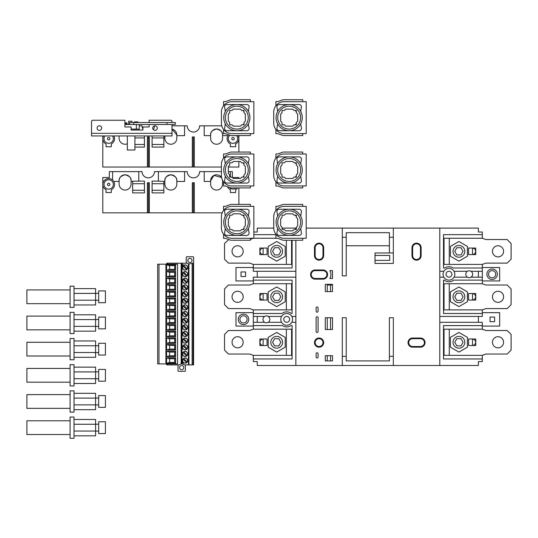 <?xml version="1.0" encoding="UTF-8"?>
<svg xmlns="http://www.w3.org/2000/svg" width="538" height="538" viewBox="0 0 538 538"><rect width="100%" height="100%" fill="white"/><g stroke="black" fill="none" stroke-linecap="round" stroke-linejoin="round"><path stroke-width="0.81" d="M448.941 271.286A2.946 2.946 0 0 0 446.002 274.232A2.946 2.946 0 0 0 448.941 277.171A2.946 2.946 0 0 0 451.886 274.232A2.946 2.946 0 0 0 448.941 271.286M286.687 316.431A2.946 2.946 0 0 0 283.741 319.377A2.946 2.946 0 0 0 286.687 322.316A2.946 2.946 0 0 0 289.626 319.377A2.946 2.946 0 0 0 286.687 316.431M492.129 268.993A5.232 5.232 0 0 0 486.89 274.232A5.232 5.232 0 0 0 492.129 279.464A5.232 5.232 0 0 0 497.361 274.232A5.232 5.232 0 0 0 492.129 268.993M243.506 314.138A5.232 5.232 0 0 0 238.267 319.377A5.232 5.232 0 0 0 243.506 324.609A5.232 5.232 0 0 0 248.738 319.377A5.232 5.232 0 0 0 243.506 314.138M458.921 348.16A5.891 5.891 0 0 0 464.812 342.276A5.891 5.891 0 0 0 458.921 336.385A5.891 5.891 0 0 0 453.036 342.276A5.891 5.891 0 0 0 458.921 348.16M458.921 302.692A5.891 5.891 0 0 0 464.812 296.801A5.891 5.891 0 0 0 458.921 290.91A5.891 5.891 0 0 0 453.036 296.801A5.891 5.891 0 0 0 458.921 302.692M458.921 257.218A5.891 5.891 0 0 0 464.812 251.327A5.891 5.891 0 0 0 458.921 245.442A5.891 5.891 0 0 0 453.036 251.327A5.891 5.891 0 0 0 458.921 257.218M276.707 348.16A5.891 5.891 0 0 0 282.598 342.276A5.891 5.891 0 0 0 276.707 336.385A5.891 5.891 0 0 0 270.816 342.276A5.891 5.891 0 0 0 276.707 348.16M276.707 302.692A5.891 5.891 0 0 0 282.598 296.801A5.891 5.891 0 0 0 276.707 290.91A5.891 5.891 0 0 0 270.816 296.801A5.891 5.891 0 0 0 276.707 302.692M276.707 257.218A5.891 5.891 0 0 0 282.598 251.327A5.891 5.891 0 0 0 276.707 245.442A5.891 5.891 0 0 0 270.816 251.327A5.891 5.891 0 0 0 276.707 257.218M237.614 245.765A5.562 5.562 0 0 0 232.053 251.327A5.562 5.562 0 0 0 237.614 256.888A5.562 5.562 0 0 0 243.176 251.327A5.562 5.562 0 0 0 237.614 245.765M237.614 291.24A5.562 5.562 0 0 0 232.053 296.801A5.562 5.562 0 0 0 237.614 302.363A5.562 5.562 0 0 0 243.176 296.801A5.562 5.562 0 0 0 237.614 291.24M237.614 336.714A5.562 5.562 0 0 0 232.053 342.276A5.562 5.562 0 0 0 237.614 347.837A5.562 5.562 0 0 0 243.176 342.276A5.562 5.562 0 0 0 237.614 336.714M498.013 336.714A5.562 5.562 0 0 0 492.452 342.276A5.562 5.562 0 0 0 498.013 347.837A5.562 5.562 0 0 0 503.575 342.276A5.562 5.562 0 0 0 498.013 336.714M498.013 291.24A5.562 5.562 0 0 0 492.452 296.801A5.562 5.562 0 0 0 498.013 302.363A5.562 5.562 0 0 0 503.575 296.801A5.562 5.562 0 0 0 498.013 291.24M498.013 245.765A5.562 5.562 0 0 0 492.452 251.327A5.562 5.562 0 0 0 498.013 256.888A5.562 5.562 0 0 0 503.575 251.327A5.562 5.562 0 0 0 498.013 245.765M448.941 281.751A7.525 7.525 0 0 1 444.26 280.116L443.514 280.116L443.514 313.486L482.31 313.486L482.31 309.888L485.908 308.577L507.173 308.577L511.1 304.656L511.1 288.953L507.173 285.026L485.908 285.026L482.31 283.714L482.31 280.116L453.628 280.116A7.525 7.525 0 0 1 448.941 281.751M291.784 316.431A5.891 5.891 0 0 0 281.582 316.431A5.891 5.891 0 0 0 286.687 325.261A5.891 5.891 0 0 0 291.784 316.431L295.846 316.431L295.846 277.171L253.317 277.171L253.317 283.714L249.719 285.026L228.455 285.026L224.528 288.953L224.528 304.656L228.455 308.577L249.719 308.577L253.317 309.888L253.317 325.591L282.443 325.591A7.525 7.525 0 0 0 290.923 325.591L292.114 325.591L292.114 358.96L253.317 358.96L253.317 361.576L257.245 361.576L257.245 365.497L478.39 365.497L478.39 361.576L482.31 361.576L482.31 355.356L444.038 355.356L444.038 329.189L482.31 329.189L485.908 330.493L507.173 330.493L511.1 334.421L511.1 350.124L507.173 354.051L485.908 354.051L482.31 355.356M319.068 346.526A3.927 3.927 0 0 0 322.995 342.598A3.927 3.927 0 0 0 319.068 338.678A3.927 3.927 0 0 0 315.147 342.598A3.927 3.927 0 0 0 319.068 346.526A3.927 3.927 0 0 1 315.147 342.598A3.927 3.927 0 0 1 319.068 338.678M319.068 243.808A3.927 3.927 0 0 0 315.147 247.729L315.147 255.584A3.927 3.927 0 0 0 319.068 259.511A3.927 3.927 0 0 0 322.995 255.584L322.995 247.729A3.927 3.927 0 0 0 319.068 243.808A3.927 3.927 0 0 1 322.995 247.729L323.654 247.729L323.654 255.584A4.58 4.58 0 0 1 319.068 260.163A4.58 4.58 0 0 1 314.488 255.584L314.488 247.729A4.58 4.58 0 0 1 319.068 243.149A4.58 4.58 0 0 1 323.654 247.729M416.56 243.808A3.927 3.927 0 0 0 412.633 247.729L412.633 255.584A3.927 3.927 0 0 0 416.56 259.511A3.927 3.927 0 0 0 420.481 255.584L420.481 247.729A3.927 3.927 0 0 0 416.56 243.808A3.927 3.927 0 0 1 420.481 247.729L421.14 247.729L421.14 255.584A4.58 4.58 0 0 1 416.56 260.163A4.58 4.58 0 0 1 411.98 255.584L411.98 247.729A4.58 4.58 0 0 1 416.56 243.149A4.58 4.58 0 0 1 421.14 247.729M317.111 332.457A0.982 0.982 0 0 0 318.092 331.475L318.092 317.736A0.982 0.982 0 0 0 317.111 316.754A0.982 0.982 0 0 0 316.129 317.736L316.129 331.475A0.982 0.982 0 0 0 317.111 332.457M317.111 312.174A0.982 0.982 0 0 0 318.092 311.193L318.092 307.924A0.982 0.982 0 0 0 317.111 306.942A0.982 0.982 0 0 0 316.129 307.924L316.129 311.193A0.982 0.982 0 0 0 317.111 312.174M317.111 357.978A0.982 0.982 0 0 0 318.092 356.997L318.092 353.722A0.982 0.982 0 0 0 317.111 352.74A0.982 0.982 0 0 0 316.129 353.722L316.129 356.997A0.982 0.982 0 0 0 317.111 357.978M243.506 315.772A3.598 3.598 0 0 0 239.901 319.377A3.598 3.598 0 0 0 243.506 322.975A3.598 3.598 0 0 0 247.103 319.377A3.598 3.598 0 0 0 243.506 315.772M492.129 270.627A3.598 3.598 0 0 0 488.531 274.232A3.598 3.598 0 0 0 492.129 277.83A3.598 3.598 0 0 0 495.727 274.232A3.598 3.598 0 0 0 492.129 270.627M467.455 277.171A3.436 3.436 0 0 0 470.999 277.171A3.436 3.436 0 0 0 469.223 270.796A3.436 3.436 0 0 0 467.455 277.171L454.045 277.171A5.891 5.891 0 0 0 448.941 268.341A5.891 5.891 0 0 0 443.843 277.171A5.891 5.891 0 0 0 454.045 277.171M264.635 322.316A3.436 3.436 0 0 0 268.173 322.316A3.436 3.436 0 0 0 266.404 315.94A3.436 3.436 0 0 0 264.635 322.316L253.317 322.316M253.317 325.591L253.317 329.189L286.357 329.189L286.357 355.356L291.589 355.356L291.589 329.189L286.357 329.189M253.317 358.96L253.317 355.356L249.719 354.051L228.455 354.051L224.528 350.124L224.528 334.421L228.455 330.493L249.719 330.493L253.317 329.189M295.846 240.251L295.846 271.286L253.317 271.286L253.317 264.414L291.589 264.414L291.589 240.251M253.317 283.714L291.589 283.714L291.589 309.888L253.317 309.888M253.849 238.247L275.9 238.247M393.332 252.968L375.013 252.968L375.013 263.432L393.332 263.432L393.332 237.265L389.404 237.265L389.404 232.685L346.223 232.685L346.223 237.265L342.296 237.265L342.296 275.866L346.223 275.866L346.223 237.265M325.288 360.917L332.484 360.917L332.484 355.685L325.288 355.685L325.288 360.917M253.849 232.026L257.245 232.026L257.245 228.105L273.748 228.105M282.013 228.105L296.351 228.105M306.196 228.105L478.39 228.105L478.39 232.026L482.31 232.026L482.31 234.649L443.514 234.649L443.514 268.011L444.704 268.011A7.525 7.525 0 0 1 453.184 268.011L482.31 268.011L482.31 264.414L449.27 264.414L449.27 238.247L482.31 238.247L485.908 239.551L507.173 239.551L511.1 243.479L511.1 259.181L507.173 263.109L485.908 263.109L482.31 264.414M353.096 232.685L346.223 232.685M327.252 284.373L327.252 285.026L332.484 285.026M332.484 284.373L325.288 284.373L325.288 291.569L332.484 291.569L332.484 284.373M475.767 248.058L468.571 248.058L468.571 254.602L475.767 254.602L475.767 248.058M475.767 293.533L468.571 293.533L468.571 300.076L475.767 300.076L475.767 293.533M482.31 283.714L449.27 283.714L449.27 309.888L482.31 309.888M475.767 339.001L468.571 339.001L468.571 345.544L475.767 345.544L475.767 339.001M259.861 339.001L259.861 345.544L267.056 345.544L267.056 339.001L259.861 339.001M253.317 355.356L286.357 355.356M259.861 293.533L259.861 300.076L267.056 300.076L267.056 293.533L259.861 293.533M259.861 248.058L259.861 254.602L267.056 254.602L267.056 248.058L259.861 248.058M228.832 239.551L224.528 243.479L224.528 259.181L228.455 263.109L249.719 263.109L253.317 264.414M253.196 238.287L250.385 239.309M449.27 309.888L444.038 309.888L444.038 283.714L449.27 283.714M449.27 238.247L444.038 238.247L444.038 264.414L449.27 264.414M449.27 355.356L449.27 329.189M482.31 313.486L482.31 316.431L439.781 316.431L439.781 228.105M482.31 238.247L482.31 234.649M482.31 268.011L482.31 271.286L470.999 271.286M482.31 280.116L482.31 271.286M439.781 365.497L439.781 322.316L482.31 322.316L482.31 325.591L443.514 325.591L443.514 358.96L482.31 358.96M482.31 329.189L482.31 325.591M286.357 264.414L286.357 240.251M286.357 283.714L286.357 309.888M443.843 271.286L439.781 271.286M467.455 271.286L454.045 271.286M291.784 322.316L295.846 322.316L295.846 365.497M268.173 322.316L281.582 322.316M253.317 280.116L292.114 280.116L292.114 313.486L291.367 313.486A7.525 7.525 0 0 0 281.999 313.486L253.317 313.486M253.317 316.431L264.635 316.431M268.173 316.431L281.582 316.431M482.31 277.171L470.999 277.171M443.843 277.171L439.781 277.171M253.317 326.082L235.98 326.082L235.98 312.665L253.317 312.665M482.31 267.521L499.647 267.521L499.647 280.937L482.31 280.937M322.995 269.975L322.995 270.627L315.147 270.627A3.927 3.927 0 0 0 311.22 274.555A3.927 3.927 0 0 0 315.147 278.482L322.995 278.482A3.927 3.927 0 0 0 326.922 274.555A3.927 3.927 0 0 0 322.995 270.627A3.927 3.927 0 0 1 326.922 274.555A3.927 3.927 0 0 1 322.995 278.482L322.995 279.135L315.147 279.135A4.58 4.58 0 0 1 310.567 274.555A4.58 4.58 0 0 1 315.147 269.975L322.995 269.975A4.58 4.58 0 0 1 327.575 274.555A4.58 4.58 0 0 1 322.995 279.135M420.481 338.019L420.481 338.678L412.633 338.678A3.927 3.927 0 0 0 408.705 342.598A3.927 3.927 0 0 0 412.633 346.526L420.481 346.526A3.927 3.927 0 0 0 424.408 342.598A3.927 3.927 0 0 0 420.481 338.678A3.927 3.927 0 0 1 424.408 342.598A3.927 3.927 0 0 1 420.481 346.526L420.481 347.178L412.633 347.178A4.58 4.58 0 0 1 408.053 342.598A4.58 4.58 0 0 1 412.633 338.019L420.481 338.019A4.58 4.58 0 0 1 425.06 342.598A4.58 4.58 0 0 1 420.481 347.178M329.868 270.627A7.915 7.915 0 0 1 329.868 278.482L332.484 278.482L332.484 270.627L329.868 270.627M325.288 317.736L325.288 329.518L332.484 329.518L332.484 317.736L325.288 317.736M295.846 322.316L295.846 316.431M478.39 271.286L478.39 277.171M253.317 268.011L292.114 268.011L292.114 240.251M295.846 228.105L295.846 228.845M253.849 234.649L275.9 234.649M439.781 322.316L439.781 316.431M295.846 277.171L295.846 271.286M393.332 228.105L393.332 237.265M389.404 252.968L389.404 237.265M393.332 356.338L393.332 317.736L389.404 317.736L389.404 356.338L393.332 356.338L393.332 365.497M389.404 356.338L389.404 360.917L346.223 360.917L346.223 317.736L342.296 317.736L342.296 365.497M346.223 356.338L342.296 356.338M346.223 245.765L389.404 245.765M342.296 228.105L342.296 237.265M257.245 277.171L257.245 271.286M257.245 322.316L257.245 316.431M478.39 316.431L478.39 322.316M253.317 280.937L235.98 280.937L235.98 267.521L253.317 267.521M241.017 276.519L245.597 276.519L245.597 271.939L241.017 271.939L241.017 276.519M494.61 321.663L494.61 317.084L490.031 317.084L490.031 321.663L494.61 321.663M482.31 312.665L499.647 312.665L499.647 326.082L482.31 326.082M327.252 285.026L327.252 291.569M330.52 285.026L330.52 291.569M330.52 317.736L330.52 329.518M327.252 317.736L327.252 329.518M330.52 355.685L330.52 360.917M327.252 355.685L327.252 360.917M263.129 293.661A3.141 3.141 0 0 0 259.988 296.801A3.141 3.141 0 0 0 263.129 299.942L263.129 293.661M263.129 248.186A3.141 3.141 0 0 0 259.988 251.327A3.141 3.141 0 0 0 263.129 254.467L263.129 248.186M263.129 339.135A3.141 3.141 0 0 0 259.988 342.276A3.141 3.141 0 0 0 263.129 345.416L263.129 339.135M472.498 345.416A3.141 3.141 0 0 0 475.639 342.276A3.141 3.141 0 0 0 472.498 339.135L472.498 345.416M472.498 254.467A3.141 3.141 0 0 0 475.639 251.327A3.141 3.141 0 0 0 472.498 248.186L472.498 254.467M472.498 299.942A3.141 3.141 0 0 0 475.639 296.801A3.141 3.141 0 0 0 472.498 293.661L472.498 299.942M268.206 256.236L276.707 261.145L285.207 256.236L285.207 246.424L276.707 241.515L268.206 246.424L268.206 256.236M268.206 301.71L276.707 306.613L285.207 301.71L285.207 291.892L276.707 286.989L268.206 291.892L268.206 301.71M268.206 347.178L276.707 352.087L285.207 347.178L285.207 337.366L276.707 332.457L268.206 337.366L268.206 347.178M467.421 347.178L467.421 337.366L458.921 332.457L450.42 337.366L450.42 347.178L458.921 352.087L467.421 347.178M467.421 301.71L467.421 291.892L458.921 286.989L450.42 291.892L450.42 301.71L458.921 306.613L467.421 301.71M467.421 256.236L467.421 246.424L458.921 241.515L450.42 246.424L450.42 256.236L458.921 261.145L467.421 256.236M278.785 254.931L280.863 251.327L278.785 247.729L274.629 247.729L272.551 251.327L274.629 254.931L278.785 254.931M278.785 300.399L280.863 296.801L278.785 293.203L274.629 293.203L272.551 296.801L274.629 300.399L278.785 300.399M278.785 345.873L280.863 342.276L278.785 338.678L274.629 338.678L272.551 342.276L274.629 345.873L278.785 345.873M460.999 254.931L463.077 251.327L460.999 247.729L456.843 247.729L454.765 251.327L456.843 254.931L460.999 254.931M460.999 300.399L463.077 296.801L460.999 293.203L456.843 293.203L454.765 296.801L456.843 300.399L460.999 300.399M460.999 345.873L463.077 342.276L460.999 338.678L456.843 338.678L454.765 342.276L456.843 345.873L460.999 345.873M375.013 260.358L389.7 260.358L389.7 255.449L375.013 255.449M119.106 135.939L119.106 138.253A5.985 5.985 0 0 0 127.324 143.814M164.857 135.939L164.857 138.253A5.985 5.985 0 0 0 170.842 144.245A5.985 5.985 0 0 0 176.827 138.253L176.827 134.984A5.985 5.985 0 0 0 172.012 129.113L176.827 134.984M216.585 144.245A5.985 5.985 0 0 0 222.571 138.253L222.571 134.984A5.985 5.985 0 0 0 216.585 128.999A5.985 5.985 0 0 0 210.6 134.984L210.6 138.253A5.985 5.985 0 0 0 216.585 144.245M108.683 137.439A1.21 1.21 0 0 0 107.472 138.649A1.21 1.21 0 0 0 108.683 139.86A1.21 1.21 0 0 0 109.893 138.649A1.21 1.21 0 0 0 108.683 137.439M232.994 137.439A1.21 1.21 0 0 0 231.784 138.649A1.21 1.21 0 0 0 232.994 139.86A1.21 1.21 0 0 0 234.205 138.649A1.21 1.21 0 0 0 232.994 137.439M104.87 135.939A4.681 4.681 0 0 0 108.683 143.323A4.681 4.681 0 0 0 112.503 135.939M229.807 135.226A4.681 4.681 0 0 0 232.994 143.323A4.681 4.681 0 0 0 236.518 135.569M228.563 134.769A5.891 5.891 0 0 0 230.378 143.922L230.378 146.739L235.61 146.739L235.61 143.922A5.891 5.891 0 0 0 238.011 135.569M103.457 135.939A5.891 5.891 0 0 0 106.067 143.922L106.067 146.739L111.299 146.739L111.299 143.922A5.891 5.891 0 0 0 113.915 135.939M153.243 129.557A6.214 6.214 0 0 0 154.487 125.858M176.827 135.637L184.581 135.637L184.581 125.825L187.197 125.825A6.214 6.214 0 0 0 193.411 132.039A6.214 6.214 0 0 0 199.632 125.825L204.211 125.825L204.211 135.637L210.6 135.637M152.093 135.939L152.093 147.089L163.875 147.089L163.875 135.939M154.668 125.825L155.334 125.825M139.234 125.825L142.052 125.825A6.214 6.214 0 0 0 142.9 128.952M138.784 130.055L138.784 129.073M134.91 147.089L144.44 147.089L144.44 135.939M102.798 135.939L102.798 167.042L221.4 167.042M149.356 167.042L149.356 136.948L147.399 136.948L147.399 167.042M194.285 167.042L194.285 136.948L192.322 136.948L192.322 167.042M228.334 167.042L238.885 167.042L238.885 161.474M238.885 135.569L238.885 152.052M227.937 135.637L222.571 135.637M184.581 125.825L172.012 125.825M221.75 125.825L204.211 125.825M144.44 137.93L134.91 137.93M134.91 144.473L144.44 144.473M163.875 137.93L152.093 137.93M152.093 144.473L163.875 144.473M193.303 136.948L193.303 167.042M148.374 136.948L148.374 167.042M222.571 134.984C222.914 132.153 220.916 130.156 216.585 128.999C212.254 130.156 210.257 132.153 210.6 134.984M174.675 345.457L175.596 344.535L175.596 350.03L174.675 349.108L174.675 345.457L169.591 345.457L169.591 349.108L166.572 350.03L166.572 344.535L169.591 345.457M174.675 338.812L175.596 337.884L175.596 343.385L174.675 342.457L174.675 338.812L169.591 338.812L169.591 342.457L166.572 343.385L166.572 337.884L169.591 338.812M174.675 332.161L175.596 331.24L175.596 336.734L174.675 335.813L174.675 332.161L169.591 332.161L169.591 335.813L166.572 336.734L166.572 331.24L169.591 332.161M174.675 325.517L175.596 324.596L175.596 330.09L174.675 329.169L174.675 325.517L169.591 325.517L169.591 329.169L166.572 330.09L166.572 324.596L169.591 325.517M174.675 318.866L175.596 317.945L175.596 323.439L174.675 322.518L174.675 318.866L169.591 318.866L169.591 322.518L166.572 323.439L166.572 317.945L169.591 318.866M174.675 312.222L175.596 311.3L175.596 316.795L174.675 315.873L174.675 312.222L169.591 312.222L169.591 315.873L166.572 316.795L166.572 311.3L169.591 312.222M174.675 305.571L175.596 304.649L175.596 310.144L174.675 309.222L174.675 305.571L169.591 305.571L169.591 309.222L166.572 310.144L166.572 304.649L169.591 305.571M174.675 298.926L175.596 298.005L175.596 303.499L174.675 302.578L174.675 298.926L169.591 298.926L169.591 302.578L166.572 303.499L166.572 298.005L169.591 298.926M174.675 292.275L175.596 291.354L175.596 296.848L174.675 295.927L174.675 292.275L169.591 292.275L169.591 295.927L166.572 296.848L166.572 291.354L169.591 292.275M174.675 285.631L175.596 284.71L175.596 290.204L174.675 289.283L174.675 285.631L169.591 285.631L169.591 289.283L166.572 290.204L166.572 284.71L169.591 285.631M174.675 278.987L175.596 278.059L175.596 283.56L174.675 282.632L174.675 278.987L169.591 278.987L169.591 282.632L166.572 283.56L166.572 278.059L169.591 278.987M174.675 272.336L175.596 271.414L175.596 276.909L174.675 275.987L174.675 272.336L169.591 272.336L169.591 275.987L166.572 276.909L166.572 271.414L169.591 272.336M166.572 351.18L169.591 352.108L169.591 355.752L166.572 356.681L166.572 351.18L175.596 351.18L174.675 352.108L174.675 355.752L175.596 356.681L175.596 351.18M166.572 264.763L169.591 265.691L169.591 269.336L166.572 270.264L166.572 264.763L175.596 264.763L174.675 265.691L174.675 269.336L175.596 270.264L175.596 264.763M166.572 357.831L169.591 358.752L169.591 362.404L166.572 363.325L166.572 357.831L175.596 357.831L174.675 358.752L169.591 358.752M166.572 270.264L175.596 270.264M169.591 269.336L174.675 269.336M166.572 271.414L175.596 271.414M169.591 275.987L174.675 275.987M166.572 276.909L175.596 276.909M166.572 278.059L175.596 278.059M169.591 282.632L174.675 282.632M166.572 283.56L175.596 283.56M166.572 284.71L175.596 284.71M169.591 289.283L174.675 289.283M166.572 290.204L175.596 290.204M166.572 291.354L175.596 291.354M169.591 295.927L174.675 295.927M166.572 296.848L175.596 296.848M166.572 298.005L175.596 298.005M169.591 302.578L174.675 302.578M166.572 303.499L175.596 303.499M166.572 304.649L175.596 304.649M169.591 309.222L174.675 309.222M166.572 310.144L175.596 310.144M166.572 311.3L175.596 311.3M169.591 315.873L174.675 315.873M166.572 316.795L175.596 316.795M166.572 317.945L175.596 317.945M169.591 322.518L174.675 322.518M166.572 323.439L175.596 323.439M166.572 324.596L175.596 324.596M169.591 329.169L174.675 329.169M166.572 330.09L175.596 330.09M166.572 331.24L175.596 331.24M169.591 335.813L174.675 335.813M166.572 336.734L175.596 336.734M166.572 337.884L175.596 337.884M169.591 342.457L174.675 342.457M166.572 343.385L175.596 343.385M166.572 344.535L175.596 344.535M169.591 349.108L174.675 349.108M166.572 350.03L175.596 350.03M169.591 352.108L174.675 352.108M169.591 355.752L174.675 355.752M166.572 356.681L175.596 356.681M169.591 362.404L174.675 362.404L174.675 358.752M177.56 363.903L157.674 363.903L157.674 264.192L177.56 264.192L177.56 363.903M166.572 363.325L175.596 363.325L175.596 357.831M165.912 363.903L165.912 264.192M158.979 363.903L158.979 264.192M169.591 265.691L174.675 265.691M175.596 363.325L174.675 362.404M182.073 265.059A0.599 0.599 0 0 0 182.671 265.664A0.599 0.599 0 0 0 183.27 265.059A0.599 0.599 0 0 0 182.671 264.461A0.599 0.599 0 0 0 182.073 265.059M182.073 363.029A0.599 0.599 0 0 0 182.671 363.627A0.599 0.599 0 0 0 183.27 363.029A0.599 0.599 0 0 0 182.671 362.43A0.599 0.599 0 0 0 182.073 363.029M183.081 325.947A2.475 2.475 0 0 1 186.874 325.591A2.475 2.475 0 0 1 186.518 329.384A2.475 2.475 0 0 1 183.081 325.947L186.518 329.384M187.17 348.678A2.475 2.475 0 0 1 183.377 349.034A2.475 2.475 0 0 1 183.727 345.241A2.475 2.475 0 0 1 187.17 348.678L183.727 345.241M187.742 307.4A2.616 2.616 0 0 1 185.126 310.016A2.616 2.616 0 0 1 182.51 307.4A2.616 2.616 0 0 1 185.126 304.784A2.616 2.616 0 0 1 187.742 307.4M186.874 292.356A2.475 2.475 0 0 1 186.518 296.149A2.475 2.475 0 0 1 183.081 292.706A2.475 2.475 0 0 1 186.874 292.356M182.51 327.339A2.616 2.616 0 0 1 185.126 324.723A2.616 2.616 0 0 1 187.742 327.339A2.616 2.616 0 0 1 185.126 329.955A2.616 2.616 0 0 1 182.51 327.339M187.742 347.286A2.616 2.616 0 0 1 185.126 349.902A2.616 2.616 0 0 1 182.51 347.286A2.616 2.616 0 0 1 185.126 344.663A2.616 2.616 0 0 1 187.742 347.286M187.742 274.158A2.616 2.616 0 0 1 185.126 276.781A2.616 2.616 0 0 1 182.51 274.158A2.616 2.616 0 0 1 185.126 271.542A2.616 2.616 0 0 1 187.742 274.158M187.742 294.104A2.616 2.616 0 0 1 185.126 296.72A2.616 2.616 0 0 1 182.51 294.104A2.616 2.616 0 0 1 185.126 291.488A2.616 2.616 0 0 1 187.742 294.104M183.377 362.33A2.475 2.475 0 0 1 183.727 358.537A2.475 2.475 0 0 1 187.17 361.973A2.475 2.475 0 0 1 183.377 362.33M183.081 286.061A2.475 2.475 0 0 1 186.874 285.705A2.475 2.475 0 0 1 186.518 289.498A2.475 2.475 0 0 1 183.081 286.061L186.518 289.498M187.17 282.208A2.475 2.475 0 0 1 183.377 282.558A2.475 2.475 0 0 1 183.727 278.765A2.475 2.475 0 0 1 187.17 282.208L183.727 278.765M187.742 353.93A2.616 2.616 0 0 1 185.126 356.546A2.616 2.616 0 0 1 182.51 353.93A2.616 2.616 0 0 1 185.126 351.314A2.616 2.616 0 0 1 187.742 353.93M183.081 306.001A2.475 2.475 0 0 1 186.874 305.651A2.475 2.475 0 0 1 186.518 309.444A2.475 2.475 0 0 1 183.081 306.001L186.518 309.444M186.874 338.886A2.475 2.475 0 0 1 186.518 342.679A2.475 2.475 0 0 1 183.081 339.236A2.475 2.475 0 0 1 186.874 338.886M187.742 287.453A2.616 2.616 0 0 1 185.126 290.076A2.616 2.616 0 0 1 182.51 287.453A2.616 2.616 0 0 1 185.126 284.837A2.616 2.616 0 0 1 187.742 287.453M182.51 280.809A2.616 2.616 0 0 1 185.126 278.193A2.616 2.616 0 0 1 187.742 280.809A2.616 2.616 0 0 1 185.126 283.425A2.616 2.616 0 0 1 182.51 280.809M183.081 299.357L186.518 302.793A2.475 2.475 0 0 1 183.081 299.357A2.475 2.475 0 0 1 186.874 299A2.475 2.475 0 0 1 187.17 302.148L183.727 298.704M182.51 267.514A2.616 2.616 0 0 1 185.126 264.898A2.616 2.616 0 0 1 187.742 267.514A2.616 2.616 0 0 1 185.126 270.13A2.616 2.616 0 0 1 182.51 267.514M187.742 333.99A2.616 2.616 0 0 1 185.126 336.606A2.616 2.616 0 0 1 182.51 333.99A2.616 2.616 0 0 1 185.126 331.368A2.616 2.616 0 0 1 187.742 333.99M187.742 340.635A2.616 2.616 0 0 1 185.126 343.251A2.616 2.616 0 0 1 182.51 340.635A2.616 2.616 0 0 1 185.126 338.019A2.616 2.616 0 0 1 187.742 340.635M187.742 300.749A2.616 2.616 0 0 1 185.126 303.365A2.616 2.616 0 0 1 182.51 300.749A2.616 2.616 0 0 1 185.126 298.133A2.616 2.616 0 0 1 187.742 300.749M187.742 360.574A2.616 2.616 0 0 1 185.126 363.197A2.616 2.616 0 0 1 182.51 360.574A2.616 2.616 0 0 1 185.126 357.958A2.616 2.616 0 0 1 187.742 360.574M182.51 320.695A2.616 2.616 0 0 1 185.126 318.079A2.616 2.616 0 0 1 187.742 320.695A2.616 2.616 0 0 1 185.126 323.311A2.616 2.616 0 0 1 182.51 320.695M186.874 265.765A2.475 2.475 0 0 1 186.518 269.558A2.475 2.475 0 0 1 183.081 266.115A2.475 2.475 0 0 1 186.874 265.765M183.377 315.793A2.475 2.475 0 0 1 183.727 312A2.475 2.475 0 0 1 187.17 315.443A2.475 2.475 0 0 1 183.377 315.793M186.874 318.94A2.475 2.475 0 0 1 186.518 322.739A2.475 2.475 0 0 1 183.081 319.296A2.475 2.475 0 0 1 186.874 318.94M183.377 335.739A2.475 2.475 0 0 1 183.727 331.946A2.475 2.475 0 0 1 187.17 335.382A2.475 2.475 0 0 1 183.377 335.739M187.17 355.329L183.727 351.886A2.475 2.475 0 0 1 187.17 355.329A2.475 2.475 0 0 1 183.377 355.679A2.475 2.475 0 0 1 183.081 352.531L186.518 355.974M183.081 272.766L186.518 276.202A2.475 2.475 0 0 1 183.081 272.766A2.475 2.475 0 0 1 186.874 272.41A2.475 2.475 0 0 1 187.17 275.557L183.727 272.12M187.836 260.446A2.091 2.091 0 0 1 189.927 258.354A2.091 2.091 0 0 1 192.019 260.446A2.091 2.091 0 0 1 189.927 262.544A2.091 2.091 0 0 1 187.836 260.446M179.591 367.642A2.091 2.091 0 0 1 181.683 365.551A2.091 2.091 0 0 1 183.774 367.642A2.091 2.091 0 0 1 181.683 369.74A2.091 2.091 0 0 1 179.591 367.642M182.51 314.044A2.616 2.616 0 0 1 185.126 311.428A2.616 2.616 0 0 1 187.742 314.044A2.616 2.616 0 0 1 185.126 316.66A2.616 2.616 0 0 1 182.51 314.044M167.419 363.903L167.419 364.899L179.262 364.899A3.665 3.665 0 0 1 181.151 364.018L182.005 363.991A3.665 3.665 0 0 1 184.104 364.899L188.912 364.899L188.912 263.97L192.127 263.378L192.127 364.899L188.912 364.899M188.912 263.97L188.434 263.795A3.665 3.665 0 0 1 187.506 263.196L181.481 263.196L181.481 363.984M183.081 266.115L186.518 269.558M187.17 268.913L183.727 265.469M193.593 264.81L193.593 270.217M193.593 271.461L193.593 276.862M193.593 284.757L193.593 290.157M193.593 291.401L193.593 296.808M193.593 304.696L193.593 310.103M193.593 311.341L193.593 316.748M193.593 324.636L193.593 330.043M193.593 331.287L193.593 336.687M193.593 337.931L193.593 343.338M193.593 357.878L193.593 363.278M193.593 351.227L193.593 356.633M193.593 344.582L193.593 349.982M193.593 317.992L193.593 323.392M193.593 298.045L193.593 303.452M193.593 278.106L193.593 283.513M186.262 263.196L186.262 257.305A0.525 0.525 0 0 1 186.787 256.781L193.068 256.781A0.525 0.525 0 0 1 193.593 257.305L193.593 364.899L192.127 364.899M192.127 263.378A3.665 3.665 0 0 0 192.348 263.196L193.593 263.196M187.17 275.557A2.475 2.475 0 0 1 186.518 276.202M181.481 263.196L166.767 263.196L166.767 264.192M166.767 363.903L166.767 364.899L167.419 364.899M167.419 264.192L167.419 263.196M183.081 279.41L186.518 282.853M187.17 288.852L183.727 285.409M187.17 295.496L183.727 292.06M183.081 292.706L186.518 296.149M187.17 302.148A2.475 2.475 0 0 1 186.518 302.793M187.17 315.443L183.727 312M183.081 312.652L186.518 316.088M183.081 319.296L186.518 322.739M187.17 308.792L183.727 305.355M187.17 322.087L183.727 318.651M187.17 335.382L183.727 331.946M183.081 339.236L186.518 342.679M187.17 328.738L183.727 325.295M183.081 332.592L186.518 336.035M187.17 342.034L183.727 338.59M183.081 345.887L186.518 349.323M183.081 359.182L186.518 362.619M185.348 364.899L185.348 370.783A0.525 0.525 0 0 1 184.823 371.307L178.542 371.307A0.525 0.525 0 0 1 178.017 370.783L178.017 364.899M183.081 352.531A2.475 2.475 0 0 1 183.727 351.886M187.17 361.973L183.727 358.537M98.676 290.91L98.676 302.692L105.414 302.692L105.414 290.91L98.676 290.91M70.081 303.674L26.9 303.674L26.9 289.935L70.081 289.935M74.009 286.169L74.009 307.433L70.081 307.433L70.081 286.169L74.009 286.169M74.009 304.979L95.596 304.979L95.596 300.191L74.009 300.191M74.009 293.412L95.596 293.412L95.596 300.191M74.009 288.624L95.596 288.624L95.596 293.412M134.91 135.939L134.91 150.008L127.324 150.008L127.324 135.939M134.91 130.055L134.91 129.073M128.669 124.493L128.669 121.218L131.938 121.218L131.938 122.529M134.413 122.529L134.413 121.877L138.01 121.877L138.01 122.529M124.903 122.859L126.934 122.859L126.934 123.834M139.234 124.493L139.234 129.073L131.117 129.073M101.675 128.091A2.293 2.293 0 0 0 99.389 125.798A2.293 2.293 0 0 0 97.096 128.091A2.293 2.293 0 0 0 99.389 130.378A2.293 2.293 0 0 0 101.675 128.091M157.291 128.091A2.293 2.293 0 0 0 154.998 125.798A2.293 2.293 0 0 0 152.711 128.091A2.293 2.293 0 0 0 154.998 130.378A2.293 2.293 0 0 0 157.291 128.091M124.903 124.493L175.314 124.493L175.314 122.529L167.036 122.529L167.036 124.493M124.903 123.834L127.156 123.834L127.156 124.493M172.012 122.529L172.012 121.548A1.311 1.311 0 0 0 170.701 120.236L149.113 120.236L149.113 122.529M149.113 124.493L149.113 126.975L142.9 126.975L142.9 130.055L131.117 130.055L131.117 126.975L124.903 126.975L124.903 120.236L92.845 120.236A1.311 1.311 0 0 0 91.534 121.548L91.534 133.323L172.012 133.323L172.012 124.493M172.012 133.323L172.012 135.939L91.534 135.939L91.534 133.323M136.356 124.493L136.356 129.073M129.671 124.493L129.671 122.529L167.036 122.529M133.733 122.529L133.733 124.493M137.325 121.877L137.325 122.529M135.099 121.877L135.099 122.529M236.841 210.876A11.453 11.453 0 0 0 225.388 222.322A11.453 11.453 0 0 0 236.841 233.774A11.453 11.453 0 0 0 248.287 222.322A11.453 11.453 0 0 0 236.841 210.876M225.328 228.536L224.575 233.115A2.293 2.293 0 0 0 226.861 235.409L236.841 235.409A13.087 13.087 0 0 0 249.928 222.322A13.087 13.087 0 0 0 236.841 209.235A13.087 13.087 0 0 0 223.754 222.322A13.087 13.087 0 0 0 236.841 235.409L246.821 235.409A2.293 2.293 0 0 0 249.107 233.115L248.354 228.536M241.696 229.491L244.01 229.491L244.01 227.177L245.348 225.846L245.348 218.798L244.01 217.466L244.01 215.153L241.696 215.153L240.365 213.815L233.317 213.815L231.986 215.153L229.672 215.153L229.672 217.466L228.334 218.798L228.334 225.846L229.672 227.177L229.672 229.491L231.986 229.491L233.317 230.829L240.365 230.829L241.696 229.491M223.559 234.185L223.559 238.354L225.523 238.354L230.755 240.251L250.385 240.251L250.385 238.287M250.385 206.357L250.385 204.393L230.755 204.393L225.523 206.296L223.559 206.296L223.559 210.459M231.865 238.287L253.849 238.287L253.849 206.357L231.865 206.357A10.471 10.471 0 0 0 221.4 216.827L221.4 227.816A10.471 10.471 0 0 0 231.865 238.287M248.354 216.108L249.107 211.528A2.293 2.293 0 0 0 246.821 209.235L226.861 209.235A2.293 2.293 0 0 0 224.575 211.528L225.328 216.108M242.799 215.153A9.321 9.321 0 0 1 244.01 216.363M244.01 228.28A9.321 9.321 0 0 1 242.799 229.491M289.182 210.876A11.453 11.453 0 0 0 277.729 222.322A11.453 11.453 0 0 0 289.182 233.774A11.453 11.453 0 0 0 300.634 222.322A11.453 11.453 0 0 0 289.182 210.876M277.669 228.536L276.915 233.115A2.293 2.293 0 0 0 279.202 235.409L289.182 235.409A13.087 13.087 0 0 0 302.269 222.322A13.087 13.087 0 0 0 289.182 209.235A13.087 13.087 0 0 0 276.095 222.322A13.087 13.087 0 0 0 289.182 235.409L299.162 235.409A2.293 2.293 0 0 0 301.448 233.115L300.695 228.536M294.037 229.491L296.351 229.491L296.351 227.177L297.689 225.846L297.689 218.798L296.351 217.466L296.351 215.153L294.037 215.153L292.706 213.815L285.658 213.815L284.326 215.153L282.013 215.153L282.013 217.466L280.675 218.798L280.675 225.846L282.013 227.177L282.013 229.491L284.326 229.491L285.658 230.829L292.706 230.829L294.037 229.491M275.9 234.185L275.9 238.354L277.864 238.354L283.096 240.251L302.726 240.251L302.726 238.287M302.726 206.357L302.726 204.393L283.096 204.393L277.864 206.296L275.9 206.296L275.9 210.459M284.212 238.287L306.196 238.287L306.196 206.357L284.212 206.357A10.471 10.471 0 0 0 273.741 216.827L273.741 227.816A10.471 10.471 0 0 0 284.212 238.287M300.695 216.108L301.448 211.528A2.293 2.293 0 0 0 299.162 209.235L279.202 209.235A2.293 2.293 0 0 0 276.915 211.528L277.669 216.108M295.14 215.153A9.321 9.321 0 0 1 296.351 216.363M296.351 228.28A9.321 9.321 0 0 1 295.14 229.491M236.841 158.528A11.453 11.453 0 0 0 225.388 169.981A11.453 11.453 0 0 0 236.841 181.434A11.453 11.453 0 0 0 248.287 169.981A11.453 11.453 0 0 0 236.841 158.528M225.328 176.195L224.575 180.775A2.293 2.293 0 0 0 226.861 183.068L236.841 183.068A13.087 13.087 0 0 0 249.928 169.981A13.087 13.087 0 0 0 236.841 156.894A13.087 13.087 0 0 0 223.754 169.981A13.087 13.087 0 0 0 236.841 183.068L246.821 183.068A2.293 2.293 0 0 0 249.107 180.775L248.354 176.195M241.696 177.15L244.01 177.15L244.01 174.837L245.348 173.505L245.348 166.457L244.01 165.126L244.01 162.812L241.696 162.812L240.365 161.474L233.317 161.474L231.986 162.812L229.672 162.812L229.672 165.126L228.334 166.457L228.334 173.505L229.672 174.837L229.672 177.15L231.986 177.15L233.317 178.488L240.365 178.488L241.696 177.15M223.559 181.844L223.559 186.014L225.523 186.014L230.755 187.91L250.385 187.91L250.385 185.946M250.385 154.016L250.385 152.052L230.755 152.052L225.523 153.949L223.559 153.949L223.559 158.118M231.865 185.946L253.849 185.946L253.849 154.016L231.865 154.016A10.471 10.471 0 0 0 221.4 164.487L221.4 175.475A10.471 10.471 0 0 0 231.865 185.946M248.354 163.767L249.107 159.187A2.293 2.293 0 0 0 246.821 156.894L226.861 156.894A2.293 2.293 0 0 0 224.575 159.187L225.328 163.767M242.799 162.812A9.321 9.321 0 0 1 244.01 164.023M244.01 175.939A9.321 9.321 0 0 1 242.799 177.15M289.182 158.528A11.453 11.453 0 0 0 277.729 169.981A11.453 11.453 0 0 0 289.182 181.434A11.453 11.453 0 0 0 300.634 169.981A11.453 11.453 0 0 0 289.182 158.528M277.669 176.195L276.915 180.775A2.293 2.293 0 0 0 279.202 183.068L289.182 183.068A13.087 13.087 0 0 0 302.269 169.981A13.087 13.087 0 0 0 289.182 156.894A13.087 13.087 0 0 0 276.095 169.981A13.087 13.087 0 0 0 289.182 183.068L299.162 183.068A2.293 2.293 0 0 0 301.448 180.775L300.695 176.195M294.037 177.15L296.351 177.15L296.351 174.837L297.689 173.505L297.689 166.457L296.351 165.126L296.351 162.812L294.037 162.812L292.706 161.474L285.658 161.474L284.326 162.812L282.013 162.812L282.013 165.126L280.675 166.457L280.675 173.505L282.013 174.837L282.013 177.15L284.326 177.15L285.658 178.488L292.706 178.488L294.037 177.15M275.9 181.844L275.9 186.014L277.864 186.014L283.096 187.91L302.726 187.91L302.726 185.946M302.726 154.016L302.726 152.052L283.096 152.052L277.864 153.949L275.9 153.949L275.9 158.118M284.212 185.946L306.196 185.946L306.196 154.016L284.212 154.016A10.471 10.471 0 0 0 273.741 164.487L273.741 175.475A10.471 10.471 0 0 0 284.212 185.946M300.695 163.767L301.448 159.187A2.293 2.293 0 0 0 299.162 156.894L279.202 156.894A2.293 2.293 0 0 0 276.915 159.187L277.669 163.767M295.14 162.812A9.321 9.321 0 0 1 296.351 164.023M296.351 175.939A9.321 9.321 0 0 1 295.14 177.15M236.841 106.188A11.453 11.453 0 0 0 225.388 117.64A11.453 11.453 0 0 0 236.841 129.086A11.453 11.453 0 0 0 248.287 117.64A11.453 11.453 0 0 0 236.841 106.188M225.328 123.854L224.575 128.434A2.293 2.293 0 0 0 226.861 130.727L236.841 130.727A13.087 13.087 0 0 0 249.928 117.64A13.087 13.087 0 0 0 236.841 104.554A13.087 13.087 0 0 0 223.754 117.64A13.087 13.087 0 0 0 236.841 130.727L246.821 130.727A2.293 2.293 0 0 0 249.107 128.434L248.354 123.854M241.696 124.809L244.01 124.809L244.01 122.496L245.348 121.164L245.348 114.117L244.01 112.778L244.01 110.465L241.696 110.465L240.365 109.133L233.317 109.133L231.986 110.465L229.672 110.465L229.672 112.778L228.334 114.117L228.334 121.164L229.672 122.496L229.672 124.809L231.986 124.809L233.317 126.148L240.365 126.148L241.696 124.809M223.559 129.503L223.559 133.666L225.523 133.666L230.755 135.569L250.385 135.569L250.385 133.606M250.385 101.675L250.385 99.712L230.755 99.712L225.523 101.608L223.559 101.608L223.559 105.778M231.865 133.606L253.849 133.606L253.849 101.675L231.865 101.675A10.471 10.471 0 0 0 221.4 112.146L221.4 123.135A10.471 10.471 0 0 0 231.865 133.606M248.354 111.427L249.107 106.847A2.293 2.293 0 0 0 246.821 104.554L226.861 104.554A2.293 2.293 0 0 0 224.575 106.847L225.328 111.427M242.799 110.465A9.321 9.321 0 0 1 244.01 111.682M244.01 123.599A9.321 9.321 0 0 1 242.799 124.809M289.182 106.188A11.453 11.453 0 0 0 277.729 117.64A11.453 11.453 0 0 0 289.182 129.086A11.453 11.453 0 0 0 300.634 117.64A11.453 11.453 0 0 0 289.182 106.188M277.669 123.854L276.915 128.434A2.293 2.293 0 0 0 279.202 130.727L289.182 130.727A13.087 13.087 0 0 0 302.269 117.64A13.087 13.087 0 0 0 289.182 104.554A13.087 13.087 0 0 0 276.095 117.64A13.087 13.087 0 0 0 289.182 130.727L299.162 130.727A2.293 2.293 0 0 0 301.448 128.434L300.695 123.854M294.037 124.809L296.351 124.809L296.351 122.496L297.689 121.164L297.689 114.117L296.351 112.778L296.351 110.465L294.037 110.465L292.706 109.133L285.658 109.133L284.326 110.465L282.013 110.465L282.013 112.778L280.675 114.117L280.675 121.164L282.013 122.496L282.013 124.809L284.326 124.809L285.658 126.148L292.706 126.148L294.037 124.809M275.9 129.503L275.9 133.666L277.864 133.666L283.096 135.569L302.726 135.569L302.726 133.606M302.726 101.675L302.726 99.712L283.096 99.712L277.864 101.608L275.9 101.608L275.9 105.778M284.212 133.606L306.196 133.606L306.196 101.675L284.212 101.675A10.471 10.471 0 0 0 273.741 112.146L273.741 123.135A10.471 10.471 0 0 0 284.212 133.606M300.695 111.427L301.448 106.847A2.293 2.293 0 0 0 299.162 104.554L279.202 104.554A2.293 2.293 0 0 0 276.915 106.847L277.669 111.427M295.14 110.465A9.321 9.321 0 0 1 296.351 111.682M296.351 123.599A9.321 9.321 0 0 1 295.14 124.809M98.676 317.084L98.676 328.859L105.414 328.859L105.414 317.084L98.676 317.084M70.081 329.841L26.9 329.841L26.9 316.102L70.081 316.102M74.009 312.343L74.009 333.607L70.081 333.607L70.081 312.343L74.009 312.343M74.009 331.152L95.596 331.152L95.596 326.358L74.009 326.358M74.009 319.585L95.596 319.585L95.596 326.358M74.009 314.797L95.596 314.797L95.596 319.585M98.676 343.257L98.676 355.033L105.414 355.033L105.414 343.257L98.676 343.257M70.081 356.015L26.9 356.015L26.9 342.276L70.081 342.276M74.009 338.51L74.009 359.774L70.081 359.774L70.081 338.51L74.009 338.51M74.009 357.319L95.596 357.319L95.596 352.531L74.009 352.531M74.009 345.752L95.596 345.752L95.596 352.531M74.009 340.964L95.596 340.964L95.596 345.752M98.676 369.424L98.676 381.2L105.414 381.2L105.414 369.424L98.676 369.424M70.081 382.182L26.9 382.182L26.9 368.443L70.081 368.443M74.009 364.683L74.009 385.948L70.081 385.948L70.081 364.683L74.009 364.683M74.009 383.493L95.596 383.493L95.596 378.705L74.009 378.705M74.009 371.926L95.596 371.926L95.596 378.705M74.009 367.138L95.596 367.138L95.596 371.926M98.676 395.598L98.676 407.374L105.414 407.374L105.414 395.598L98.676 395.598M70.081 408.355L26.9 408.355L26.9 394.616L70.081 394.616M74.009 390.85L74.009 412.115L70.081 412.115L70.081 390.85L74.009 390.85M74.009 409.667L95.596 409.667L95.596 404.872L74.009 404.872M74.009 398.1L95.596 398.1L95.596 404.872M74.009 393.305L95.596 393.305L95.596 398.1M98.676 421.765L98.676 433.547L105.414 433.547L105.414 421.765L98.676 421.765M70.081 434.529L26.9 434.529L26.9 420.783L70.081 420.783M74.009 417.024L74.009 438.288L70.081 438.288L70.081 417.024L74.009 417.024M74.009 435.834L95.596 435.834L95.596 431.046L74.009 431.046M74.009 424.267L95.596 424.267L95.596 431.046M74.009 419.479L95.596 419.479L95.596 424.267M125.098 190.042A5.985 5.985 0 0 0 131.084 184.057L131.084 180.781A5.985 5.985 0 0 0 125.098 174.796A5.985 5.985 0 0 0 119.106 180.781L119.106 184.057A5.985 5.985 0 0 0 125.098 190.042M164.857 181.441L164.857 184.057A5.985 5.985 0 0 0 170.842 190.042A5.985 5.985 0 0 0 176.827 184.057L176.827 180.781A5.985 5.985 0 0 0 170.842 174.796A5.985 5.985 0 0 0 164.857 180.781L164.857 181.441L158.407 181.151L158.407 171.622L154.487 171.622A6.214 6.214 0 0 1 148.266 177.843A6.214 6.214 0 0 1 142.052 171.622L112.61 171.622L112.61 180.055M210.6 180.781L213.976 175.395L221.602 177.513A5.985 5.985 0 0 0 210.6 180.781L210.6 184.057A5.985 5.985 0 0 0 216.585 190.042A5.985 5.985 0 0 0 222.571 184.057L222.571 180.781A5.985 5.985 0 0 0 222.544 180.243L222.571 180.781M108.683 183.236A1.21 1.21 0 0 0 107.472 184.447A1.21 1.21 0 0 0 108.683 185.657A1.21 1.21 0 0 0 109.893 184.447A1.21 1.21 0 0 0 108.683 183.236M108.683 179.773A4.681 4.681 0 0 0 104.009 184.447A4.681 4.681 0 0 0 108.683 189.127A4.681 4.681 0 0 0 113.363 184.447A4.681 4.681 0 0 0 108.683 179.773M229.376 187.406A4.681 4.681 0 0 0 236.142 187.91M227.581 186.76A5.891 5.891 0 0 0 230.378 189.726L230.378 192.537L235.61 192.537L235.61 189.726A5.891 5.891 0 0 0 237.762 187.91M108.683 178.562A5.891 5.891 0 0 0 106.067 189.726L106.067 192.537L111.299 192.537L111.299 189.726A5.891 5.891 0 0 0 108.683 178.562M176.827 181.441L184.581 181.441L184.581 171.622L187.197 171.622A6.214 6.214 0 0 0 193.411 177.843A6.214 6.214 0 0 0 199.632 171.622L204.211 171.622L204.211 181.441L210.6 181.441M158.407 181.111L152.093 181.111L152.093 192.886L163.875 192.886L163.875 181.441M138.784 181.111L144.44 181.111L144.44 192.886L132.664 192.886L132.664 181.151L138.784 181.151L138.784 171.622M132.664 181.441L131.084 181.441M119.106 181.441L113.747 181.441M112.61 171.622L109.342 171.622L109.342 177.513L102.798 177.513L102.798 212.846L222.187 212.846M149.356 212.846L149.356 182.745L147.399 182.745L147.399 212.846M194.285 212.846L194.285 182.745L192.322 182.745L192.322 212.846M238.885 187.91L238.885 204.393M223.263 181.441L222.571 181.441M230.378 177.15L230.378 171.622L232.342 171.622L232.342 177.513L238.885 177.513L238.885 178.488M184.581 171.622L158.407 171.622M230.378 171.622L228.334 171.622M221.4 171.622L204.211 171.622M144.44 183.727L132.664 183.727M132.664 190.27L144.44 190.27M163.875 183.727L152.093 183.727M152.093 190.27L163.875 190.27M193.303 182.745L193.303 212.846M148.374 182.745L148.374 212.846M176.827 180.781C177.17 177.95 175.173 175.96 170.842 174.796C166.511 175.96 164.514 177.95 164.857 180.781M131.084 180.781C131.42 177.95 129.429 175.96 125.098 174.796C120.768 175.96 118.77 177.95 119.106 180.781M319.068 338.019A4.58 4.58 0 0 1 323.654 342.598A4.58 4.58 0 0 1 319.068 347.178A4.58 4.58 0 0 1 314.488 342.598A4.58 4.58 0 0 1 319.068 338.019M315.147 247.729L314.488 247.729M412.633 247.729L411.98 247.729M411.98 255.584L412.633 255.584A3.927 3.927 0 0 0 416.56 259.511A3.927 3.927 0 0 0 420.481 255.584L421.14 255.584M314.488 255.584L315.147 255.584A3.927 3.927 0 0 0 319.068 259.511A3.927 3.927 0 0 0 322.995 255.584L323.654 255.584M315.147 269.975L315.147 270.627A3.927 3.927 0 0 0 311.22 274.555A3.927 3.927 0 0 0 315.147 278.482L315.147 279.135M412.633 338.019L412.633 338.678A3.927 3.927 0 0 0 408.705 342.598A3.927 3.927 0 0 0 412.633 346.526L412.633 347.178M182.005 363.991L182.005 263.196M188.434 263.795L188.434 364.899M181.151 263.196L181.151 364.018M193.068 364.899L193.068 263.196M98.676 293.365L95.596 293.365M98.676 300.238L95.596 300.238M98.676 319.538L95.596 319.538M98.676 326.405L95.596 326.405M98.676 345.705L95.596 345.705M98.676 352.578L95.596 352.578M98.676 371.879L95.596 371.879M98.676 378.752L95.596 378.752M98.676 398.053L95.596 398.053M98.676 404.919L95.596 404.919M98.676 424.22L95.596 424.22M98.676 431.093L95.596 431.093"/></g></svg>
